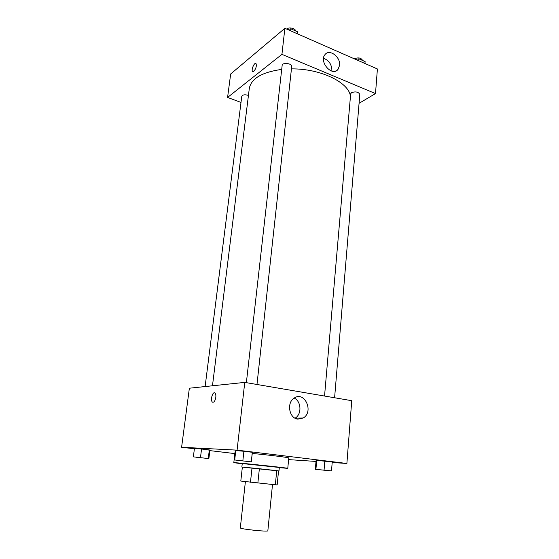 <?xml version="1.0" encoding="UTF-8"?>
<svg xmlns="http://www.w3.org/2000/svg" width="559" height="559" viewBox="0 0 559 559"><rect width="100%" height="100%" fill="white"/><g stroke="black" fill="none" stroke-linecap="round" stroke-linejoin="round"><path stroke-width="0.84" d="M245.387 481.627L240.321 527.878C239.413 529.017 268.495 532.07 267.845 530.77L272.506 484.506M259.369 468.735L276.74 470.643L275.328 484.786L240.803 481.061L242.354 467.107L252.011 467.981L259.369 468.735L257.86 483.053M275.328 484.786L277.152 484.905L278.543 470.895L276.74 470.643M278.543 470.93L242.347 467.128M241.858 467.038L242.25 463.565L279.332 467.464L278.99 470.944M252.011 467.981L250.467 482.256M242.222 463.802L233.809 462.67C232.146 462.062 289.527 468.1 287.773 468.344L279.311 467.701M233.809 462.67L234.997 452.287L235.591 452.203M252.291 453.454C269.291 455.054 289.59 457.569 288.772 457.94L287.773 468.344M332.193 462.503L346.887 463.474L237.079 450.142L181.598 447.263L194.392 448.779M209.849 450.617L234.85 453.587M288.612 459.617L316.01 461.434M208.87 458.611L209.898 450.198L201.547 448.996L194.441 448.36L193.365 456.857L208.87 458.611L193.365 456.857M251.375 461.874L252.263 452.287L243.906 451.274L235.772 450.554L234.703 459.973L251.375 461.874L234.703 459.973M331.508 470.881L332.235 461.979L324.828 461.077L316.094 460.518L315.325 469.315L331.508 470.881L315.325 469.315M215.802 397.407C215.047 401.208 213.901 402.746 212.35 402.033C210.072 400.104 212.881 390.762 215.04 393.117C215.76 393.927 216.012 395.353 215.802 397.407M346.887 463.474L351.744 400.691L244.758 382.391L237.079 450.142M244.758 382.391L189.361 388.212L181.598 447.263M214.495 392.823C212.273 392.222 210.373 400.412 212.357 402.04L212.909 402.326M297.828 419.138C289.108 418.349 286.397 402.662 294.167 398.106C304.578 390.636 314.172 411.773 303.23 417.992L297.828 419.138M295.061 418.195L295.124 418.153C301.986 414.352 301.35 401.201 294.202 398.085M212.469 385.787L249.307 88.448C251.187 78.519 261.982 72.174 281.701 69.407M291.442 68.89C321.02 68.45 350.186 83.123 350.409 96.903M334.603 397.756L359.807 94.401C358.459 91.914 355.713 91.32 351.569 92.598L350.675 93.8L324.548 396.038M205.118 386.555L241.774 96.323C242.711 94.681 244.933 94.38 248.448 95.414M246.372 382.67L282.155 65.382C282.267 62.168 292.294 63.342 291.7 66.5L256.979 384.487M241.006 102.43L227.583 97.434L230.664 73.991L284.88 28.299L281.932 54.356L227.583 97.434M359.067 103.31L375.501 93.584L281.932 54.356M375.501 93.584L377.402 68.967L284.88 28.299M339.586 65.389L337.964 69.491C332.088 77.079 318.595 61.567 325.058 54.53C329.503 48.528 340.759 57.046 339.586 65.389M253.814 71.342L252.535 71.461C250.928 69.889 254.604 61.714 256.05 63.656C256.742 66.095 256.001 68.659 253.814 71.342M331.843 71.119L331.899 70.658C331.78 64.523 328.992 60.386 323.542 58.255M255.791 63.467C254.114 62.566 251.068 70.064 252.535 71.461L252.794 71.65M364.964 63.502L365.118 61.588L358.836 58.814L355.671 59.415M358.836 58.814L358.675 60.735M354.301 58.814C358.333 57.221 361.107 57.78 362.623 60.484M297.64 33.91L297.8 31.891L290.827 28.816L287.647 29.515M297.8 31.891L297.584 33.882M290.827 28.816L290.603 30.815M286.655 29.082C288.577 26.846 295.522 28.271 295.557 30.899M318.19 469.581L328.545 470.657M332.235 461.979L316.701 460.343L315.926 469.246M316.701 460.343L316.094 460.518M324.828 461.077L324.073 470.028M237.603 460.378L248.566 461.538M252.382 452.559L251.243 461.706M252.263 452.287L243.906 451.274L242.851 460.749M243.906 451.274L235.772 450.554M196.195 457.234L206.117 458.289M209.898 450.198L209.325 449.925L208.283 458.422M209.325 449.925L201.547 448.996L200.485 457.541M201.547 448.996L194.441 448.36M303.23 417.992L295.124 418.153M337.964 69.491L335.652 71.063"/></g></svg>
